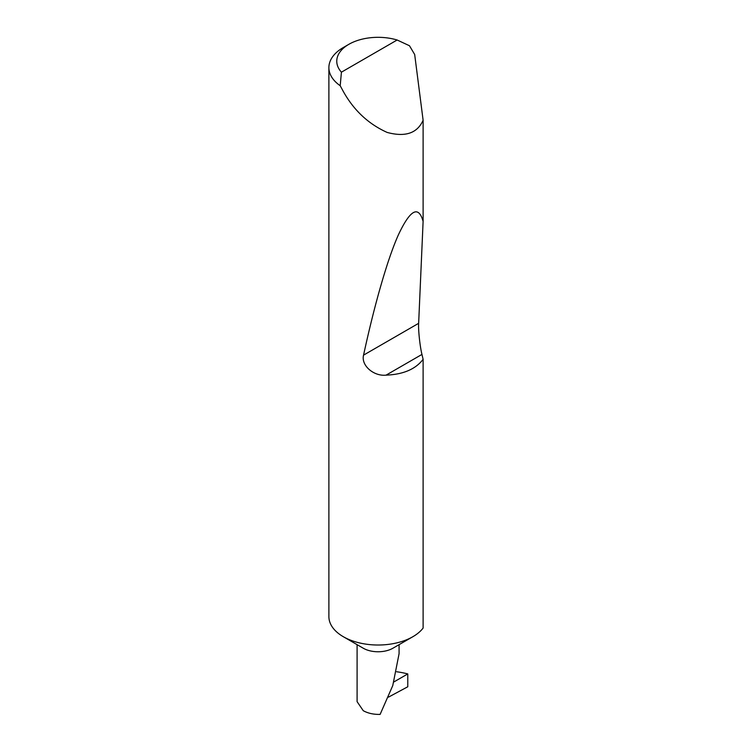 <?xml version="1.0" encoding="UTF-8"?>
<svg xmlns="http://www.w3.org/2000/svg" width="752" height="752" viewBox="0 0 752 752"><rect width="100%" height="100%" fill="white"/><g stroke="black" fill="none" stroke-linecap="round" stroke-linejoin="round"><path stroke-width="1.13" d="M423.113 359.324C415.574 369.185 403.222 374.458 386.067 375.145C373.847 376.498 360.875 365.491 363.554 355.132C373.904 307.211 387.092 259.91 398.504 234.596C410.319 209.592 418.516 205.193 423.113 221.379L418.648 323.322C418.159 329.62 419.983 346.728 421.966 354.418L423.113 359.324L423.113 628.061A49.2 28.407 180 0 1 412.876 636.7L392.929 648.215A20.99 12.117 180 0 1 363.244 648.215L343.297 636.7A49.2 28.407 180 0 1 328.887 616.612L328.887 67.605A49.2 28.407 180 0 1 343.297 47.526L348.862 44.312A41.322 23.857 0 0 0 341.417 72.183L340.205 85.728A49.2 28.407 180 0 1 328.887 67.605M412.876 636.7A49.2 28.407 180 0 1 343.297 636.7L363.244 648.215M357.097 644.661L357.097 701.663L363.244 710.687C367.972 713.3 373.594 714.541 380.117 714.4L392.77 685.57L399.077 653.704L399.077 644.661M341.417 72.183L397.141 40.006L409.473 45.74L414.681 54.511L423.113 120.254C417.304 133.264 405.309 137.325 387.148 132.427C368.461 124.024 353.844 110.356 343.297 91.443L340.205 85.728M423.113 120.254L423.113 221.379M393.935 681.914L407.772 673.924L407.772 686.773L388.483 697.132M397.141 40.006A41.322 23.857 0 0 0 348.862 44.312M407.772 673.924A59.408 34.301 0 0 0 396.661 671.762M421.966 354.418L386.067 375.145M418.648 323.322L363.554 355.132"/></g></svg>
